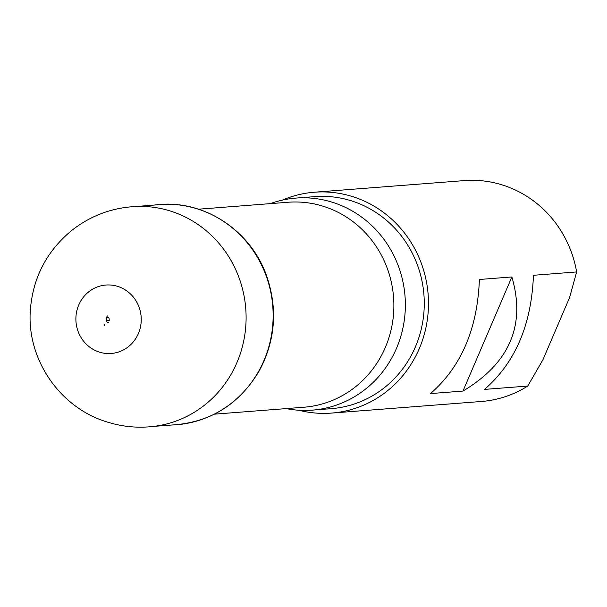 <?xml version="1.0" encoding="UTF-8"?>
<svg xmlns="http://www.w3.org/2000/svg" width="607" height="607" viewBox="0 0 607 607"><rect width="100%" height="100%" fill="white"/><g stroke="black" fill="none" stroke-linecap="round" stroke-linejoin="round"><path stroke-width="0.91" d="M214.415 414.156L303.917 407.229A102.788 97.871 -94.4 0 0 385.308 347.492A102.788 97.871 -94.4 0 0 288.037 202.26L198.542 209.195M270.297 203.633A106.331 101.248 85.6 0 1 295.867 198.094A106.331 101.248 85.6 0 1 396.492 348.335A106.331 101.248 85.6 0 1 312.294 410.135A106.331 101.248 85.6 0 1 286.17 408.602M295.867 198.094L314.775 196.63A106.331 101.248 85.6 0 1 415.4 346.87A106.331 101.248 85.6 0 1 331.194 408.67L312.294 410.135M569.578 297.574L576.65 271.944L533.439 275.29C531.535 324.662 515.237 362.698 484.53 389.398L527.741 386.052L542.916 359.792L569.578 297.574M527.741 386.052A110.762 105.466 85.6 0 1 481.427 401.477L331.536 413.086A110.762 105.466 85.6 0 1 298.75 410.226M282.467 200.09A110.762 105.466 85.6 0 1 314.434 192.214L464.325 180.605A110.762 105.466 85.6 0 1 576.65 271.944M314.434 192.214A110.762 105.466 85.6 0 1 428.132 294.509A110.762 105.466 85.6 0 1 331.536 413.086M479.393 279.478C477.489 328.85 461.183 366.886 430.484 393.586L462.959 391.067C509.645 363.13 525.95 325.094 511.868 276.959L479.393 279.478M462.959 391.067L511.868 276.959M103.964 325.086L104.442 325.337A6.556 6.237 85.6 0 1 103.964 325.086M104.04 324.912L104.51 325.162A6.358 6.055 85.6 0 1 104.04 324.912M153.654 426.395C137.523 428.284 121.726 426.721 106.278 421.721C59.501 407.312 26.564 358.858 30.35 310.086C32.884 277.771 46.625 251.268 71.58 230.577C90.671 215.561 112.356 207.518 136.621 206.456A110.383 105.102 85.6 0 1 245.759 308.629A110.383 105.102 85.6 0 1 153.654 426.395L171.978 425.006A110.428 105.148 85.6 0 0 272.793 306.535A110.428 105.148 85.6 0 0 154.944 205.007C201.865 198.39 250.494 229.385 266.602 275.859C277.839 308.629 275.457 340.178 259.447 370.52C239.378 404.391 210.219 422.555 171.978 425.006M106.931 320.898A4.257 4.052 85.6 0 1 106.695 317.893M106.84 320.822A4.105 3.908 85.6 0 1 106.62 317.977M95.2 350.459A34.318 32.672 85.6 0 1 89.426 291.299A34.318 32.672 85.6 0 1 141.082 316.019A34.318 32.672 85.6 0 1 95.2 350.459M104.192 324.214L104.799 324.548A5.683 5.41 85.6 0 1 104.192 324.214M136.621 206.456L154.944 205.007M106.688 317.901C108.387 316.52 109.237 317.431 109.23 320.61C106.437 320.928 105.588 320.026 106.688 317.901M108.365 322.62C105.777 323.326 106.157 315.344 107.856 315.974"/></g></svg>
